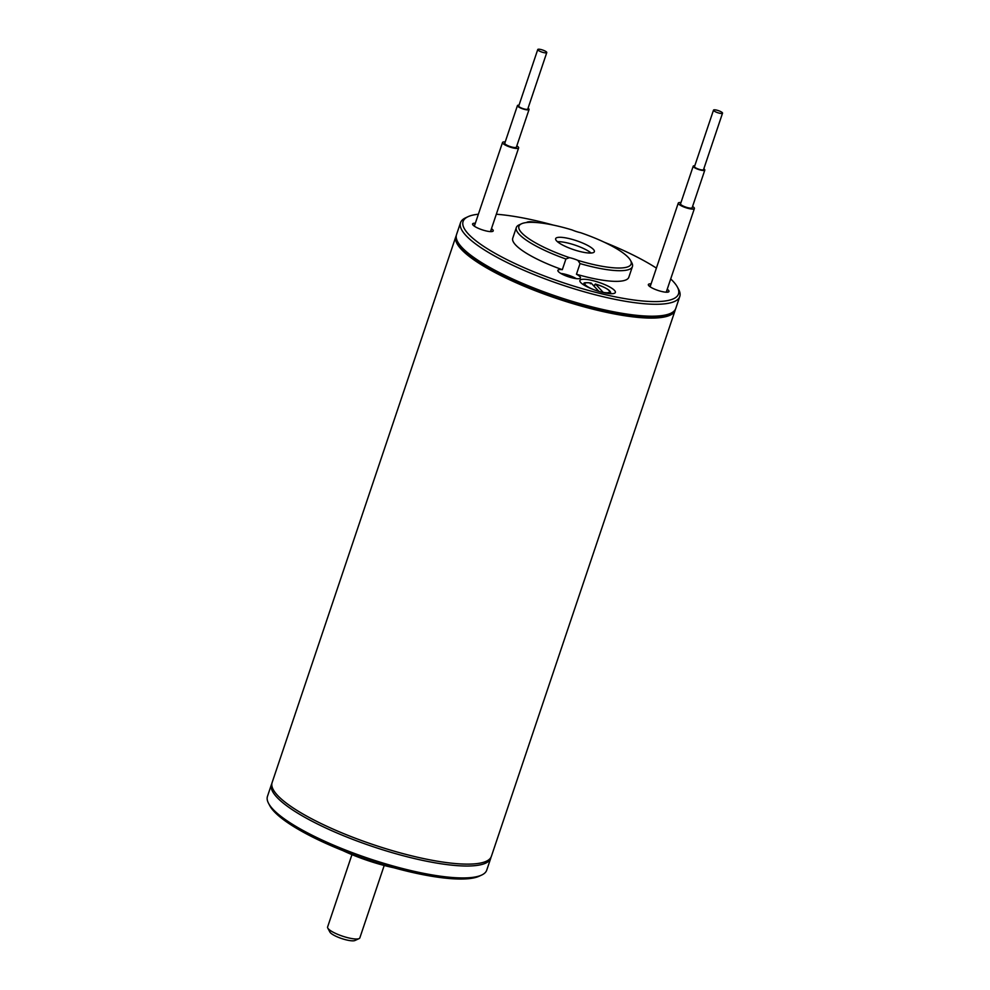 <?xml version="1.0" encoding="UTF-8"?>
<svg xmlns="http://www.w3.org/2000/svg" width="990" height="990" viewBox="0 0 990 990"><rect width="100%" height="100%" fill="white"/><g stroke="black" fill="none" stroke-linecap="round" stroke-linejoin="round"><path stroke-width="1.49" d="M630.556 260.469L631.843 262.882A61.244 14.07 -161.4 0 1 632.424 266.582A61.244 14.07 -161.4 0 1 580.041 263.575L577.863 260.358A59.202 13.6 18.6 0 0 630.556 260.469A59.202 13.6 18.6 0 0 580.586 232.7A11.905 2.735 18.6 0 1 572.171 229.977A59.202 13.6 18.6 0 0 521.52 223.777A59.202 13.6 18.6 0 0 569.436 257.635L565.909 259.009A61.244 14.07 -161.4 0 1 516.335 227.514A61.244 14.07 -161.4 0 1 519.032 224.928L521.52 223.777M667.223 289.253A10.89 2.5 -161.4 0 1 668.51 291.951A10.89 2.5 -161.4 0 1 657.867 290.392A10.89 2.5 -161.4 0 1 648.45 285.207A10.89 2.5 -161.4 0 1 651.111 283.833M491.473 228.653A10.89 2.5 -161.4 0 1 492.748 231.351A10.89 2.5 -161.4 0 1 482.118 229.791A10.89 2.5 -161.4 0 1 472.7 224.606A10.89 2.5 -161.4 0 1 475.349 223.22M516.335 227.514L512.746 238.182A61.244 14.07 18.6 0 0 562.32 269.676A11.905 2.735 18.6 0 0 557.89 270.332A11.905 2.735 18.6 0 0 568.297 276.73A11.905 2.735 18.6 0 0 580.462 277.93A11.905 2.735 18.6 0 0 576.452 274.242A61.244 14.07 18.6 0 0 628.823 277.25L632.424 266.582M553.385 225.114A113.627 26.099 18.6 0 0 536.32 220.782A113.627 26.099 18.6 0 0 496.324 214.236M478.38 214.224A113.627 26.099 18.6 0 0 468.097 216.662A113.627 26.099 18.6 0 0 562.468 282.459A113.627 26.099 18.6 0 0 677.408 287.1A113.627 26.099 18.6 0 0 670.7 278.945M656.395 268.104A113.627 26.099 18.6 0 0 604.37 242.265M536.815 222.564A18.711 4.294 18.6 0 0 526.519 222.54M603.294 292.557A18.711 4.294 18.6 0 0 615.359 292.446A18.711 4.294 18.6 0 0 598.987 282.41A18.711 4.294 18.6 0 0 579.88 280.504A18.711 4.294 18.6 0 0 603.294 292.557M569.436 257.635A11.905 2.735 -161.4 0 1 577.863 260.358M581.204 251.806A20.419 4.69 -161.4 0 1 555.662 238.652A20.419 4.69 -161.4 0 1 576.514 240.719A20.419 4.69 -161.4 0 1 594.359 251.683A20.419 4.69 -161.4 0 1 581.204 251.806M576.452 274.242L580.041 263.575M565.909 259.009L562.32 269.676M456.266 235.595A115.669 26.569 18.6 0 0 455.883 236.511A115.669 26.569 18.6 0 0 557.036 298.596A115.669 26.569 18.6 0 0 675.143 310.303A115.669 26.569 18.6 0 0 675.378 309.338M460.523 222.713L456.514 234.63A115.669 26.569 18.6 0 0 457.603 241.622L458.89 244.023A113.627 26.099 18.6 0 0 557.184 298.151A113.627 26.099 18.6 0 0 668.201 314.474L670.676 313.323A115.669 26.569 18.6 0 0 675.774 308.422L679.784 296.493A115.669 26.569 -161.4 0 1 561.677 284.786A115.669 26.569 -161.4 0 1 460.523 222.713A115.669 26.569 -161.4 0 1 465.622 217.812L468.097 216.662M455.883 236.511L272.114 782.57A115.669 26.569 18.6 0 0 373.267 844.643A115.669 26.569 18.6 0 0 491.374 856.362L675.143 310.303M393.871 867.772A59.202 13.6 -161.4 0 1 390.196 866.955A59.202 13.6 -161.4 0 1 342.874 850.608M481.623 875.073L479.148 876.212A113.627 26.099 -161.4 0 1 410.924 872.103A113.627 26.099 -161.4 0 1 269.837 805.773L268.562 803.36A115.669 26.569 18.6 0 0 412.186 870.878A115.669 26.569 18.6 0 0 481.623 875.073A115.669 26.569 18.6 0 0 486.721 870.173L490.743 858.243A115.669 26.569 -161.4 0 1 416.196 858.961A115.669 26.569 -161.4 0 1 271.47 784.451A115.669 26.569 -161.4 0 1 271.866 783.535M271.47 784.451L267.461 796.381A115.669 26.569 18.6 0 0 268.562 803.36M490.978 857.278A115.669 26.569 -161.4 0 1 490.743 858.243M457.603 241.622A115.669 26.569 18.6 0 0 557.667 296.703A115.669 26.569 18.6 0 0 670.676 313.323M677.408 287.1L678.695 289.513A115.669 26.569 -161.4 0 1 679.784 296.493M692.579 206.465A8.502 1.955 -161.4 0 1 694.002 207.578A8.502 1.955 -161.4 0 1 694.398 208.519L666.307 291.988A8.502 1.955 -161.4 0 1 666.159 292.211M650.17 286.828A8.502 1.955 -161.4 0 1 650.183 286.568L678.274 203.086A8.502 1.955 -161.4 0 1 680.971 202.566M650.504 285.627A9.529 2.19 18.6 0 0 649.267 286.135M667.297 292.211A9.529 2.19 18.6 0 0 666.616 291.06M516.817 145.864A8.502 1.955 -161.4 0 1 518.24 146.966A8.502 1.955 -161.4 0 1 518.636 147.906L490.545 231.388A8.502 1.955 -161.4 0 1 490.397 231.611M474.408 226.227A8.502 1.955 -161.4 0 1 474.42 225.955L502.524 142.486A8.502 1.955 -161.4 0 1 505.209 141.954M474.742 225.027A9.529 2.19 18.6 0 0 473.505 225.534M491.535 231.611A9.529 2.19 18.6 0 0 490.867 230.447M564.003 275.059A7.821 1.794 -161.4 0 1 565.525 275.356A7.821 1.794 -161.4 0 1 572.74 277.992M576.291 278.623A11.905 2.735 18.6 0 0 575.19 278.004A11.905 2.735 18.6 0 0 564.288 274.032A11.905 2.735 18.6 0 0 560.786 273.413M557.457 241.708A20.419 4.69 -161.4 0 1 575.029 245.112A20.419 4.69 -161.4 0 1 591.092 253.019M590.374 283.784L591.179 283.091L598.925 291.394A12.994 2.982 18.6 0 1 598.121 291.159M594.668 284.774L595.473 284.081A12.994 2.982 18.6 0 1 608.9 290.441A12.994 2.982 18.6 0 1 603.219 292.384L595.473 284.081L594.111 286.234M719.47 113.207A4.764 1.089 18.6 0 0 722.539 113.169A4.764 1.089 18.6 0 0 718.369 110.62A4.764 1.089 18.6 0 0 713.505 110.138A4.764 1.089 18.6 0 0 719.47 113.207M713.505 110.138L694.497 166.617A4.764 1.089 18.6 0 0 700.462 169.686A4.764 1.089 18.6 0 0 703.531 169.661L722.539 113.169M694.782 165.788A6.126 1.411 18.6 0 0 693.21 166.184A6.126 1.411 18.6 0 0 700.87 170.131A6.126 1.411 18.6 0 0 704.818 170.094A6.126 1.411 18.6 0 0 703.803 168.82M693.21 166.184L680.538 203.841A6.126 1.411 18.6 0 0 685.897 207.133A6.126 1.411 18.6 0 0 692.146 207.751L704.818 170.094M694.398 208.519A8.502 1.955 -161.4 0 1 685.711 207.653A8.502 1.955 -161.4 0 1 678.274 203.086M540.825 49.5A4.764 1.089 18.6 0 0 537.756 49.525A4.764 1.089 18.6 0 0 541.914 52.086A4.764 1.089 18.6 0 0 546.777 52.569A4.764 1.089 18.6 0 0 540.825 49.5M537.756 49.525L518.735 106.017A4.764 1.089 18.6 0 0 522.906 108.578A4.764 1.089 18.6 0 0 527.769 109.061L546.777 52.569M519.02 105.175A6.126 1.411 18.6 0 0 517.448 105.584A6.126 1.411 18.6 0 0 525.108 109.531A6.126 1.411 18.6 0 0 529.056 109.494A6.126 1.411 18.6 0 0 528.054 108.219M517.448 105.584L504.776 143.241A6.126 1.411 18.6 0 0 512.436 147.188A6.126 1.411 18.6 0 0 516.384 147.151L529.056 109.494M518.636 147.906A8.502 1.955 -161.4 0 1 513.154 147.956A8.502 1.955 -161.4 0 1 502.524 142.486M359.098 938.594L354.964 940.5A13.613 3.131 -161.4 0 1 341.661 938.545A13.613 3.131 -161.4 0 1 329.893 932.06L327.764 928.051A17.016 3.911 18.6 0 0 342.478 936.144A17.016 3.911 18.6 0 0 359.098 938.594A17.016 3.911 18.6 0 0 359.84 937.877L384.207 865.483M351.957 854.63L327.591 927.024A17.016 3.911 18.6 0 0 327.764 928.051M591.179 283.091A12.994 2.982 18.6 0 0 584.966 284.291A12.994 2.982 18.6 0 0 594.396 289.897M591.055 283.004C580.87 282.101 585.226 283.598 583.234 284.241M610.434 293.387C611.436 292.087 609.184 288.399 595.361 284.006"/></g></svg>
